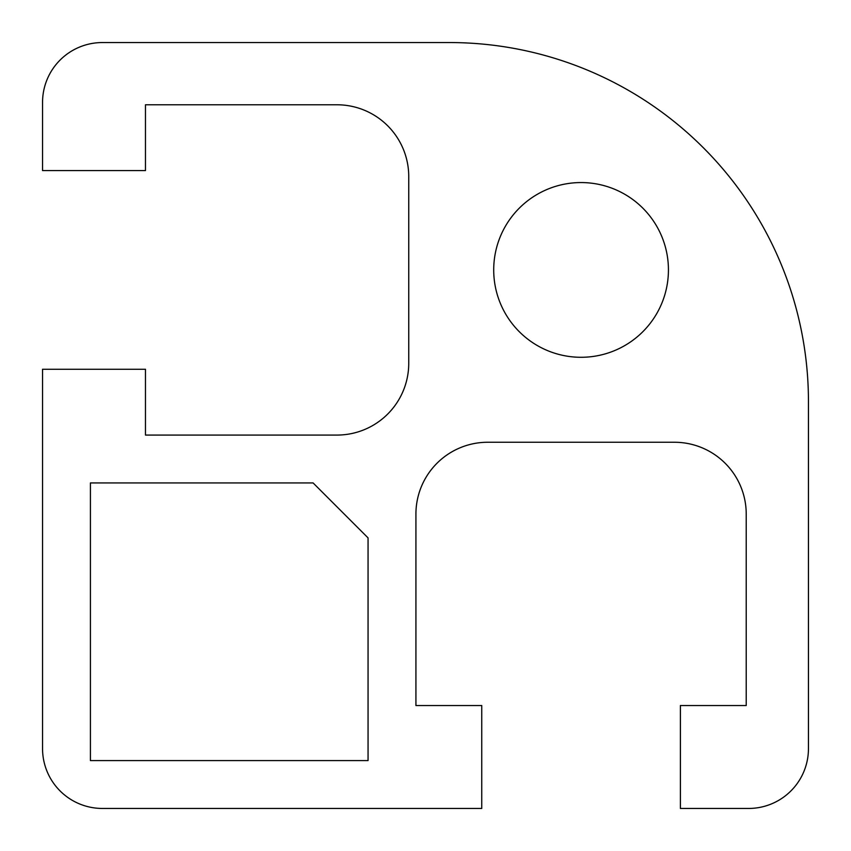 <?xml version="1.0" encoding="UTF-8"?>
<svg xmlns="http://www.w3.org/2000/svg" width="851" height="851" viewBox="0 0 851 851"><rect width="100%" height="100%" fill="white"/><g stroke="black" fill="none" stroke-linecap="round" stroke-linejoin="round"><path stroke-width="1.28" d="M493.708 269.927A87.355 87.355 0 0 1 624.751 194.273A87.355 87.355 0 0 1 624.751 345.58A87.355 87.355 0 0 1 493.708 269.927M90.419 760.581L90.419 482.942L313.104 482.942L368.058 537.896L368.058 760.581L90.419 760.581M808.45 748.614L808.45 401.566A359.016 359.016 0 0 0 449.434 42.55L102.386 42.55A59.836 59.836 0 0 0 42.55 102.386L42.55 170.594L145.468 170.594L145.468 104.779L336.943 104.779A71.803 71.803 0 0 1 408.746 176.582L408.746 363.271A71.803 71.803 0 0 1 336.943 435.074L145.468 435.074L145.468 369.26L42.55 369.26L42.55 748.614A59.836 59.836 0 0 0 102.386 808.45L481.751 808.45L481.751 705.532L415.926 705.532L415.926 514.057A71.803 71.803 0 0 1 487.729 442.254L674.418 442.254A71.803 71.803 0 0 1 746.221 514.057L746.221 705.532L680.396 705.532L680.396 808.45L748.614 808.45A59.836 59.836 0 0 0 808.45 748.614"/></g></svg>
